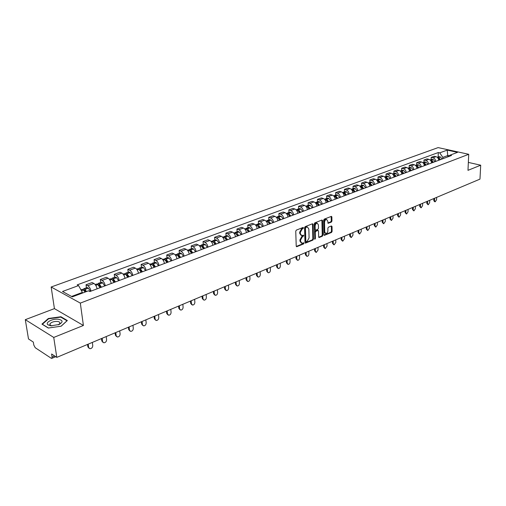 <?xml version="1.0" encoding="UTF-8"?>
<svg xmlns="http://www.w3.org/2000/svg" width="506" height="506" viewBox="0 0 506 506"><rect width="100%" height="100%" fill="white"/><g stroke="black" fill="none" stroke-linecap="round" stroke-linejoin="round"><path stroke-width="0.76" d="M303.537 227.871L303.081 227.46L296.352 230.11L295.744 231.198L296.225 246.131L296.661 246.738L303.562 243.955L303.979 243.203L303.682 242.779L301.962 243.278L300.583 241.349L300.545 240.116L302.474 236.663L303.758 235.562L303.455 235.138L301.753 235.625L300.349 233.664L300.311 232.425L302.246 228.965L303.537 227.871M301.133 235.41L299.704 233.443L299.666 232.203L301.608 228.75L302.468 228.408L302.879 227.542M296.295 246.447L302.917 243.728L303.334 242.886M301.348 243.063L299.944 241.122L299.906 239.888L301.835 236.441L302.696 236.093L303.107 235.239M331.36 222.071L331.942 221.027L331.873 216.947L331.462 216.34L324.238 219.136L323.65 220.192L323.935 234.765L324.346 235.36L331.525 232.456L332.1 231.419L332.025 226.536L331.424 225.967L328.438 227.175L327.863 228.219L327.907 230.654C327.736 232.387 327.04 233.348 325.82 233.544L324.725 231.95L324.542 222.362C324.707 220.629 325.396 219.661 326.617 219.465L327.736 221.09L328.179 223.298L331.36 222.071L330.722 221.862L331.297 220.818L331.164 216.41M83.401 325.472L54.42 308.622L25.3 319.672L53.744 337.439L83.401 325.472L80.321 303.1L468.727 154.298L467.98 170.339L480.7 165.203L479.973 179.124L56.792 357.381L51.606 354.004L52.08 357.053L54.642 355.977M53.744 337.439L56.792 357.381M313.132 224.341L312.493 223.76L305.169 226.644L304.561 227.719L304.985 242.538L305.409 243.139L312.898 240.116L313.486 239.053L313.132 224.341L312.417 223.791M314.802 222.849L321.98 220.028L322.6 220.603L322.891 235.195L322.309 236.245L319.065 237.529L318.654 236.934L318.521 231.021L318.103 230.413L315.858 231.274L315.27 232.33L315.415 238.509L314.852 239.275L314.207 223.918L314.802 222.849M25.3 319.672L28.494 338.944L33.326 342.094L33.82 345.086L35.237 347.73L51.226 358.254L51.751 358.381L52.08 357.053M54.42 308.622L51.163 287.003L438.12 147.6L468.727 154.298M480.7 165.203L468.347 162.407M97.101 288.831C96.501 286.232 95.432 284.442 93.895 283.455L87.804 285.713C89.334 286.706 90.41 288.509 91.017 291.121M87.804 285.713L86.026 284.783L86.431 287.769M93.895 283.455L92.117 282.538L86.026 284.783M100.688 282.468L100.308 279.508L102.098 280.413C103.641 281.387 104.71 283.164 105.299 285.751M111.231 283.518C110.65 280.944 109.587 279.173 108.044 278.211L106.247 277.32L100.308 279.508M114.596 277.294L114.248 274.366L116.045 275.245C117.601 276.194 118.657 277.952 119.233 280.507M125.02 278.325C124.457 275.783 123.401 274.037 121.845 273.095L120.042 272.228L114.248 274.366M128.17 272.247L127.847 269.344L129.656 270.204C131.218 271.134 132.275 272.86 132.825 275.39M138.48 273.265C137.936 270.748 136.879 269.028 135.317 268.104L133.502 267.257L127.847 269.344M141.427 267.313L141.117 264.448L142.945 265.277C144.507 266.188 145.557 267.895 146.095 270.4M151.617 268.319C151.085 265.827 150.035 264.132 148.467 263.234L146.645 262.405L141.117 264.448M154.368 262.5L154.083 259.66L155.918 260.47C157.486 261.362 158.536 263.044 159.055 265.524M164.444 263.493C163.931 261.026 162.888 259.35 161.313 258.471L159.479 257.668L154.083 259.66M167.012 257.801L166.746 254.986L168.587 255.777C170.161 256.65 171.205 258.307 171.711 260.761M176.98 258.781C176.48 256.34 175.437 254.682 173.862 253.822L172.015 253.038L166.746 254.986M179.364 253.209L179.118 250.419L180.965 251.191C182.546 252.039 183.583 253.683 184.076 256.106M189.219 254.17C188.738 251.754 187.701 250.122 186.119 249.281L184.266 248.516L179.118 250.419M191.432 248.718L191.211 245.954L193.064 246.707C194.652 247.542 195.683 249.161 196.157 251.564M201.186 249.667C200.718 247.276 199.687 245.669 198.099 244.841L196.239 244.094L191.211 245.954M203.235 244.328L203.026 241.59L204.886 242.323C206.48 243.139 207.504 244.74 207.966 247.118M212.887 245.271C212.425 242.899 211.4 241.311 209.813 240.502L207.947 239.774L203.026 241.59M214.778 240.04L214.582 237.327L216.448 238.041C218.042 238.838 219.066 240.42 219.515 242.772M224.322 240.964C223.88 238.617 222.855 237.048 221.261 236.258L219.395 235.549L214.582 237.327M226.062 235.84L225.885 233.152L227.757 233.854C229.351 234.632 230.369 236.194 230.806 238.522M235.511 236.757C235.075 234.43 234.063 232.88 232.469 232.109L230.597 231.413L225.885 233.152M237.105 231.735L236.947 229.066L238.819 229.756C240.413 230.521 241.425 232.058 241.849 234.367M246.454 232.633C246.036 230.338 245.024 228.807 243.424 228.048L241.552 227.371L236.947 229.066M247.908 227.719L247.763 225.075L249.641 225.739C251.242 226.492 252.247 228.016 252.658 230.3M257.162 228.604C256.757 226.327 255.751 224.816 254.151 224.069L252.273 223.412L247.763 225.075M258.484 223.785L258.357 221.166L260.236 221.818C261.836 222.551 262.835 224.057 263.234 226.321M267.642 224.664C267.25 222.406 266.251 220.913 264.651 220.18L262.766 219.534L258.357 221.166M268.838 219.933L268.724 217.34L270.602 217.972C272.203 218.7 273.202 220.18 273.588 222.425M277.908 220.799C277.522 218.567 276.529 217.093 274.922 216.372L273.044 215.739L268.724 217.34M278.977 216.163L278.876 213.589L280.754 214.215C282.361 214.923 283.347 216.391 283.727 218.611M287.952 217.023C287.579 214.81 286.592 213.349 284.992 212.646L283.107 212.027L278.876 213.589M288.907 212.469L288.818 209.92L290.703 210.528C292.304 211.223 293.284 212.672 293.657 214.873M297.794 213.317C297.427 211.122 296.446 209.68 294.846 208.991L292.961 208.39L288.818 209.92M298.635 208.851L298.553 206.321L300.444 206.916C302.044 207.599 303.024 209.035 303.379 211.217M307.433 209.693C307.079 207.517 306.105 206.094 304.504 205.417L302.62 204.822L298.553 206.321M308.167 205.309L308.097 202.798L309.982 203.38C311.582 204.051 312.556 205.468 312.91 207.631M316.882 206.138C316.535 203.981 315.561 202.571 313.967 201.907L312.075 201.331L308.097 202.798M317.509 201.837L317.452 199.345L319.337 199.914C320.937 200.572 321.905 201.976 322.246 204.12M326.142 202.653C325.801 200.515 324.833 199.124 323.239 198.472L321.354 197.909L317.452 199.345M326.661 198.428L326.617 195.961L328.502 196.518C330.102 197.163 331.063 198.548 331.398 200.673M335.212 199.237C334.89 197.125 333.922 195.746 332.328 195.101L330.443 194.551L326.617 195.961M335.642 195.088L335.604 192.647L337.489 193.191C339.09 193.823 340.045 195.196 340.367 197.296M344.112 195.892C343.795 193.792 342.834 192.432 341.24 191.799L339.355 191.262L335.604 192.647M344.441 191.818L344.422 189.389L346.3 189.927C347.9 190.547 348.849 191.9 349.165 193.988M352.834 192.609C352.524 190.528 351.575 189.181 349.981 188.561L348.096 188.036L344.422 189.389M353.074 188.605L353.062 186.202L354.946 186.72C356.54 187.334 357.489 188.675 357.793 190.743M361.392 189.389C361.088 187.328 360.145 185.993 358.552 185.386L356.673 184.867L353.062 186.202M361.55 185.455L361.543 183.071L363.422 183.583C365.016 184.184 365.958 185.506 366.255 187.562M369.785 186.227C369.494 184.184 368.551 182.868 366.964 182.268L365.079 181.762L361.543 183.071M369.861 182.369L369.861 179.997L371.739 180.497C373.327 181.091 374.269 182.4 374.56 184.437M378.02 183.128C377.735 181.104 376.799 179.801 375.212 179.213L373.333 178.719L369.861 179.997M378.014 179.333L378.026 176.986L379.905 177.473C381.486 178.055 382.422 179.352 382.707 181.369M386.103 180.092C385.825 178.08 384.895 176.79 383.308 176.214L381.435 175.727L378.026 176.986M386.021 176.354L386.04 174.026L387.912 174.507C389.493 175.076 390.423 176.36 390.702 178.359M394.041 177.106C393.769 175.114 392.839 173.836 391.258 173.267L389.386 172.793L386.04 174.026M393.877 173.431L393.908 171.123L395.774 171.591C397.355 172.154 398.279 173.425 398.551 175.405M401.827 174.172C401.562 172.198 400.638 170.933 399.057 170.377L397.191 169.908L393.908 171.123M401.593 170.566L401.631 168.27L403.497 168.732C405.072 169.282 405.995 170.541 406.255 172.508M409.474 171.3C409.215 169.339 408.298 168.087 406.723 167.537L404.857 167.081L401.631 168.27M409.171 167.745L409.215 165.468L411.081 165.924C412.649 166.468 413.566 167.714 413.819 169.662M416.982 168.473C416.729 166.531 415.818 165.291 414.243 164.747L412.384 164.305L409.215 165.468M416.609 164.981L416.666 162.723L418.525 163.166C420.094 163.697 421.005 164.931 421.251 166.866M424.357 165.696C424.11 163.767 423.206 162.54 421.631 162.009L419.771 161.572L416.666 162.723M423.92 162.262L423.977 160.022L425.837 160.453C427.406 160.978 428.31 162.198 428.55 164.121M431.599 162.97C431.359 161.06 430.461 159.845 428.892 159.32L427.039 158.89L423.977 160.022M431.106 159.592L431.169 157.366L433.022 157.79C434.584 158.308 435.489 159.516 435.723 161.42M438.715 160.294C438.487 158.397 437.589 157.189 436.027 156.677L434.173 156.259L431.169 157.366M82.459 293.063L82.37 292.411L71.561 296.459M449.347 155.785L447.949 155.469L442.832 157.385L439.733 152.856L447.209 150.105L457.494 152.363L450.043 155.159L451.497 155.481L89.872 291.551L88.468 290.811L72.314 296.87L62.51 291.481L78.569 285.58L82.37 292.411M439.733 152.856L438.304 152.534L77.209 284.859L78.569 285.58M80.321 303.1L51.163 287.003M60.91 316.743L48.342 318.502L41.935 324.112L48.298 328.033L61.144 326.206L67.349 320.532L60.91 316.743L60.986 317.249M447.899 156.841L447.209 150.105M442.832 157.385L442.782 158.764M438.158 156.968L438.304 152.534M450.043 155.159L448.392 156.651M48.412 318.951L48.342 318.502M305.048 242.855L312.259 239.895L312.847 238.832L312.487 224.126M305.883 227.529L305.466 228.282L305.826 241.286L306.13 241.704L307.18 241.311L309.084 237.89L308.85 229.028L307.458 227.061L305.245 227.314L304.821 228.067L305.466 228.282M305.997 241.659L305.188 241.058L304.821 228.067M307.408 227.042L306.149 226.954L306.794 227.175M305.245 227.314L306.149 226.954M318.71 237.244L321.664 236.03L322.246 234.98L321.886 220.066M317.635 230.262L315.219 231.052L314.624 232.115L314.776 238.288L315.415 238.509M314.561 238.876L314.776 238.288M318.388 224.847L317.243 223.209C315.991 223.405 315.289 224.386 315.124 226.144L315.206 229.56L315.833 230.129L317.869 229.313L318.464 228.25L318.388 224.847M317.072 223.152L316.598 223.001C315.346 223.197 314.643 224.171 314.479 225.929L315.124 226.144M315.447 230.103L314.561 229.345L314.479 225.929M327.831 223.013L330.722 221.862M326.427 219.402L325.972 219.256C324.751 219.452 324.061 220.42 323.897 222.153L324.542 222.362M325.358 233.392L324.08 231.735L323.897 222.153M323.992 235.075L330.886 232.241L331.462 231.204L331.322 226.011M83.945 290.507L84.211 290.083L84.774 290.349L85.881 291.779M89.012 348.223L87.88 346.869L89.923 348.71C91.706 348.552 92.655 347.508 92.762 345.56L92.339 342.41M86.526 291.538L84.894 289.324L83.73 288.774L83.18 289.666M90.485 291.323L88.373 288.148L87.051 287.534M82.168 289.35L83.401 289.881L85.033 292.101M87.88 346.869L87.544 344.428M88.62 347.318L88.183 344.156M51.005 325.832L59.145 324.479C63.263 321.993 63.003 320.247 58.367 319.242C52.504 318.445 44.673 322.645 48.032 324.865L51.005 325.832M58.298 324.839L59.809 323.517C60.239 322.417 59.43 321.721 57.393 321.43C53.87 321.329 51.391 322.139 49.955 323.859L50.322 325.288L51.985 325.896M48.456 328.008L42.365 324.257L48.57 318.818L60.745 317.11L66.988 320.779L61.036 326.218M98.297 285.074L98.556 284.726L99.125 284.986L100.833 287.427M102.952 342.334L101.807 340.968L103.838 342.796C105.564 342.638 106.488 341.607 106.602 339.69L106.203 336.566M101.453 287.193L99.258 283.967L98.088 283.436L97.531 284.258M104.761 285.953L102.648 282.822L101.32 282.228M96.557 283.999L97.886 284.6L99.998 287.743M101.807 340.968L101.491 338.552M102.554 341.411L102.149 338.274M112.307 279.78L113.123 279.755L114.83 282.165M116.563 336.579L115.406 335.212L117.417 337.021C119.1 336.863 119.992 335.845 120.105 333.966L119.732 330.867M115.463 281.924L113.268 278.743L112.092 278.224L111.529 278.989M118.689 280.71L116.5 277.541L115.248 277.054M110.599 278.781L111.934 279.363L114.04 282.462M115.406 335.212L115.115 332.815M116.159 335.642L115.779 332.537M125.981 274.631L126.791 274.657L128.492 277.022M129.846 330.956L128.688 329.589L130.674 331.386C132.313 331.228 133.186 330.222 133.299 328.369L132.951 325.301M129.131 276.782L126.943 273.651L125.754 273.145L125.191 273.86M132.281 275.599L130.181 272.563L128.834 272M124.299 273.689L125.64 274.252L127.746 277.307M128.688 329.589L128.41 327.211M129.441 330.007L129.087 326.927M139.34 269.603L140.124 269.673L141.819 272.007M142.825 325.466L141.655 324.099L143.628 325.877C145.216 325.719 146.07 324.725 146.183 322.904L145.861 319.862M142.471 271.76L140.288 268.673L139.093 268.18L138.53 268.85M145.545 270.602L143.451 267.611L142.097 267.067M137.67 268.711L138.935 269.179L141.117 272.272M141.655 324.099L141.402 321.74M142.414 324.504L142.085 321.455M152.382 264.708L153.147 264.809L154.842 267.111M155.5 320.096L154.33 318.729L156.284 320.494C157.828 320.336 158.656 319.356 158.776 317.566L158.473 314.549M155.494 266.864L153.318 263.816L152.116 263.341L151.56 263.968M158.498 265.732L156.411 262.785L155.045 262.247M150.725 263.86L152.085 264.398L154.172 267.358M154.33 318.729L154.09 316.395M155.095 319.128L154.785 316.105M165.12 259.926L165.867 260.059L167.556 262.323M167.891 314.852L166.714 313.486L167.48 313.872L168.65 315.238C170.149 315.08 170.958 314.112 171.079 312.347L170.8 309.356M168.213 262.076L166.044 259.072L164.842 258.61L164.286 259.198M171.148 260.969L169.067 258.06L167.701 257.548M163.476 259.116L164.754 259.553L166.923 262.563M166.714 313.486L166.493 311.171M167.48 313.872L167.195 310.88M177.574 255.264L178.289 255.416L179.972 257.649M180.01 309.742L178.82 308.356L180.737 310.096C182.192 309.938 182.982 308.983 183.109 307.243L182.849 304.283M180.642 257.402L178.479 254.436L177.271 253.987L176.714 254.543M183.507 256.321L181.35 253.367L180.06 252.949M175.93 254.486L177.22 254.91L179.383 257.877M178.82 308.356L178.612 306.067M179.592 308.736L179.32 305.769M189.744 250.71L190.515 250.957L192.109 253.082M191.863 304.738L190.654 303.347L191.426 303.714L192.558 305.074C193.975 304.909 194.747 303.973 194.867 302.253L194.627 299.318M192.786 252.829L190.629 249.907L189.415 249.471L188.864 250.002M195.588 251.773L193.52 248.946L192.141 248.459M188.105 249.958L189.484 250.451L191.553 253.291M190.654 303.347L190.465 301.076M191.426 303.714L191.179 300.773M201.641 246.264L202.381 246.523L203.975 248.623M203.456 299.849L202.236 298.445L204.114 300.153C205.493 299.995 206.246 299.065 206.372 297.376L206.151 294.467M204.658 248.364L202.508 245.486L201.287 245.056L200.743 245.555M207.397 247.333L205.335 244.543L203.95 244.063M200.003 245.53L201.388 246.011L203.45 248.819M202.236 298.445L202.058 296.193M203.007 298.806L202.779 295.883M213.279 241.919L215.569 244.259M214.797 295.061L213.557 293.651L214.335 293.999L215.423 295.346C216.764 295.188 217.498 294.271 217.631 292.601L217.422 289.717M216.258 244L214.12 241.153L212.893 240.736L212.356 241.217M218.94 242.988L216.884 240.236L215.493 239.768M211.635 241.204L213.026 241.672L215.082 244.442M213.557 293.651L213.393 291.412M214.335 293.999L214.127 291.108M224.658 237.668L226.916 239.989M225.885 290.374L224.639 288.958L225.417 289.299L226.486 290.64C227.789 290.482 228.51 289.577 228.642 287.933L228.453 285.074M227.605 239.73L225.474 236.922L224.247 236.517L223.715 236.972M230.224 238.743L228.181 236.024L226.789 235.568M223.013 236.972L224.405 237.428L226.454 240.16M224.639 288.958L224.493 286.744M225.417 289.299L225.227 286.434M235.796 233.519L238.01 235.815M236.745 285.789L235.486 284.366L236.264 284.701L237.308 286.035C238.585 285.871 239.287 284.979 239.42 283.36L239.249 280.526M238.705 235.549L236.58 232.785L235.353 232.387L234.828 232.823M241.267 234.588L239.148 231.824L237.833 231.463M234.145 232.836L235.454 233.203L237.58 235.973M235.486 284.366L235.347 282.165M236.264 284.701L236.093 281.855M246.694 229.458L248.863 231.729M247.371 281.298L246.106 279.869L246.884 280.197L247.908 281.526C249.148 281.368 249.837 280.482 249.977 278.882L249.819 276.074M249.566 231.463L247.453 228.731L246.213 228.345L245.701 228.763M252.077 230.521L250.046 227.871L248.642 227.441M245.03 228.788L246.346 229.142L248.465 231.881M246.106 279.869L245.979 277.686M246.884 280.197L246.726 277.377M257.358 225.493L259.489 227.732M257.769 276.896L256.498 275.466L257.282 275.783L258.288 277.111C259.496 276.953 260.173 276.08 260.305 274.505L260.166 271.716M260.198 227.466L258.085 224.765L256.852 224.392L256.34 224.79M262.652 226.543L260.628 223.924L259.224 223.507M255.688 224.822L257.092 225.246L259.116 227.871M256.498 275.466L256.39 273.303M257.282 275.783L257.137 272.987M267.807 221.609L269.888 223.816M267.959 272.589L266.681 271.153L268.452 272.785C269.628 272.626 270.293 271.766 270.425 270.21L270.305 267.446M270.596 223.551L268.496 220.888L267.263 220.521L266.757 220.907M273 222.646L270.988 220.066L269.584 219.655M266.124 220.945L267.44 221.28L269.54 223.949M266.681 271.153L266.58 269.009M267.465 271.469L267.339 268.692M278.034 217.808L280.071 219.99M277.939 268.363L276.655 266.928L277.44 267.238L278.408 268.553C279.559 268.389 280.204 267.541 280.343 266.004L280.229 263.259M280.786 219.718L278.692 217.087L277.452 216.732L276.953 217.099M283.139 218.832L281.134 216.283L279.723 215.885M276.339 217.144L277.743 217.542L279.748 220.11M276.655 266.928L276.567 264.802M277.44 267.238L277.326 264.486M279.888 220.053L279.875 219.655M288.053 214.089L290.046 216.233M287.712 264.227L286.428 262.791L287.212 263.088L288.161 264.398C289.287 264.24 289.919 263.405 290.058 261.887L289.963 259.161M290.76 215.967L288.673 213.368L287.433 213.02L286.946 213.374M293.063 215.101L291.064 212.577L289.66 212.191M286.339 213.424L287.661 213.741L289.748 216.347M286.428 262.791L286.352 260.685M287.212 263.088L287.111 260.362M289.805 216.328L289.786 215.809M297.87 210.452L299.811 212.558M297.294 260.173L296.004 258.737L296.794 259.028L297.718 260.331C298.818 260.173 299.438 259.344 299.577 257.845L299.495 255.144M300.532 212.292L298.451 209.718L297.212 209.383L296.731 209.724M302.784 211.438L300.716 208.877L299.388 208.573M296.136 209.781L297.547 210.161L299.539 212.665M296.004 258.737L295.94 256.643M306.832 226.852L307.458 227.061M296.794 259.028L296.706 256.321M299.514 212.615L299.495 212.052M307.496 206.891L309.381 208.959M306.68 256.194L305.396 254.758L306.181 255.049L307.091 256.346C308.16 256.188 308.768 255.372 308.913 253.885L308.837 251.21M310.102 208.687L308.034 206.151L306.794 205.815L306.313 206.151M312.316 207.852L310.248 205.322L308.926 205.025M305.82 206.182L307.148 206.581L309.128 209.054M305.396 254.758L305.333 252.69M306.181 255.049L306.105 252.361M309.021 208.864L309.008 208.377M316.933 203.406L318.761 205.43M315.889 252.298L314.599 250.862L315.383 251.14L316.275 252.437L318.059 250.008L318.002 247.352M319.482 205.158L317.426 202.653L316.18 202.324L315.712 202.647M321.652 204.342L319.678 201.907L318.268 201.552M315.232 202.678L316.554 203.077L318.527 205.518M314.599 250.862L314.549 248.807M315.383 251.14L315.32 248.484M318.344 205.196L318.337 204.785M326.187 199.996L327.951 201.97M324.909 248.471L323.625 247.042L324.409 247.314L325.282 248.604L327.034 246.201L326.99 243.569M328.672 201.698L326.623 199.219L324.922 199.212M330.797 200.901L328.755 198.428L327.426 198.143M324.51 199.237L325.775 199.636L327.743 202.052M323.625 247.042L323.581 244.999M324.409 247.314L324.359 244.676M327.483 201.609L327.483 201.261M335.276 196.67L336.958 198.58M333.764 244.721L332.474 243.291L333.258 243.563L334.118 244.841L335.839 242.469L335.801 239.857M337.685 198.308L335.649 195.86L333.947 195.847M339.773 197.523L337.818 195.145L336.408 194.804M333.606 195.86L334.814 196.265L336.768 198.656M332.474 243.291L332.442 241.267M333.258 243.563L333.22 240.945M344.219 193.437L345.794 195.259M342.442 241.039L341.158 239.616L341.942 239.882L342.783 241.153L344.466 238.807L344.441 236.213M346.521 194.981L344.491 192.558L342.802 192.552M348.564 194.215L346.623 191.863L345.212 191.534M342.524 192.558L343.675 192.963L345.623 195.322M341.158 239.616L341.133 237.605M341.942 239.882L341.911 237.282M353.011 190.294L354.459 191.995M350.962 237.428L349.678 236.011L350.456 236.264L351.284 237.535L352.941 235.214L352.922 232.64M355.187 191.723L353.169 189.326L351.48 189.314M357.192 190.971L355.256 188.643L353.852 188.321M351.272 189.314L352.366 189.718L354.308 192.052M349.678 236.011L349.659 234.019M350.456 236.264L350.443 233.69M361.638 187.214L362.96 188.801M359.317 233.886L358.033 232.469L358.817 232.722L359.627 233.987L361.252 231.691L361.246 229.136M363.688 188.523L361.676 186.157L360 186.145M365.655 187.783L363.725 185.487L362.321 185.171M359.855 186.138L360.892 186.543L362.827 188.852M358.033 232.469L358.027 230.489M358.817 232.722L358.811 230.16M370.107 184.203L371.296 185.664M367.52 230.407L366.236 228.997L367.021 229.243L367.818 230.502L369.412 228.231L369.418 225.695M372.03 185.386L370.025 183.045L368.355 183.027M373.959 184.658L372.036 182.388L370.632 182.078M368.273 183.027L369.26 183.425L371.183 185.702M366.236 228.997L366.243 227.03M367.021 229.243L367.021 226.701M378.418 181.256L379.481 182.584M375.566 226.992L374.295 225.581L375.072 225.828L375.85 227.08L377.419 224.828L377.438 222.317M380.215 182.305L378.216 179.991L376.553 179.978M382.106 181.597L380.196 179.345L378.792 179.042M376.54 179.972L377.463 180.364L379.38 182.622M374.295 225.581L374.301 223.639M375.072 225.828L375.085 223.304M386.584 178.371L387.507 179.56M383.472 223.639L382.201 222.235L382.979 222.476L383.744 223.722L385.287 221.495L385.306 218.997M388.241 179.282L386.255 176.992L384.623 176.955M390.101 178.586L388.197 176.36L386.799 176.069M384.655 176.98L385.521 177.359L387.425 179.592M382.201 222.235L382.213 220.3M382.979 222.476L383.004 219.971M394.604 175.557L395.388 176.594M391.233 220.344L389.968 218.946L390.746 219.18L391.492 220.42L393.01 218.219L393.042 215.746M396.122 176.322L394.149 174.051L392.555 173.988M397.95 175.633L396.053 173.431L394.655 173.141M392.618 174.045L395.325 176.619M389.968 218.946L389.987 217.03M390.746 219.18L390.777 216.695M402.485 172.805L403.13 173.685M398.854 217.112L397.596 215.714L398.374 215.948L399.107 217.182L400.594 215.006L400.632 212.545M403.864 173.406L401.897 171.167L400.341 171.079M405.654 172.736L403.769 170.554L402.371 170.275M400.442 171.167L403.08 173.703M397.596 215.714L397.621 213.81M398.374 215.948L398.412 213.481M410.233 170.124L410.727 170.826M406.343 213.93L405.085 212.545L405.863 212.767L406.577 214L408.045 211.843L408.095 209.402M411.46 170.547L409.506 168.327L407.988 168.22M413.219 169.889L411.346 167.733L409.949 167.454M408.121 168.34L410.689 170.838M405.085 212.545L405.116 210.654M405.863 212.767L405.907 210.325M417.855 167.524L416.04 165.981M413.699 210.806L412.447 209.427L413.219 209.648L413.927 210.875L415.369 208.738L415.42 206.315M418.924 167.739L416.976 165.544L415.502 165.418M420.65 167.088L418.785 164.956L417.393 164.69M415.666 165.563L416.299 165.886M412.447 209.427L412.485 207.555M413.219 209.648L413.275 207.22M425.356 165.007L423.421 163.229M420.922 207.738L419.676 206.366L420.454 206.581L421.144 207.802L422.561 205.689L422.624 203.279M426.254 164.981L424.313 162.812L422.883 162.66M427.95 164.342L426.014 162.173L424.705 161.971M423.079 162.843L423.648 163.147M419.676 206.366L419.721 204.506M420.454 206.581L420.511 204.171M428.025 204.728L426.786 203.355L427.557 203.57L428.234 204.785L429.632 202.691L429.702 200.3M433.459 162.274L431.605 160.181L430.132 159.959M435.122 161.648L433.275 159.554L431.884 159.301M430.366 160.174L432.725 162.546M426.786 203.355L426.836 201.508M427.557 203.57L427.627 201.173M435.002 201.761L434.433 201.603L433.768 200.395L434.54 200.604L435.204 201.812L436.577 199.743L436.659 197.372M440.53 159.611L438.689 157.537L437.254 157.303M442.168 158.992L440.328 156.923L438.942 156.677M437.526 157.556L439.809 159.883M433.768 200.395L433.825 198.561M434.54 200.604L434.616 198.232M428.892 159.32L425.837 160.453M421.631 162.009L418.525 163.166M414.243 164.747L411.081 165.924M406.723 167.537L403.497 168.732M399.057 170.377L395.774 171.591M391.258 173.267L387.912 174.507M383.308 176.214L379.905 177.473M375.212 179.213L371.739 180.497M366.964 182.268L363.422 183.583M358.552 185.386L354.946 186.72M349.981 188.561L346.3 189.927M341.24 191.799L337.489 193.191M332.328 195.101L328.502 196.518M323.239 198.472L319.337 199.914M313.967 201.907L309.982 203.38M304.504 205.417L300.444 206.916M294.846 208.991L290.703 210.528M284.992 212.646L280.754 214.215M274.922 216.372L270.602 217.972M264.651 220.18L260.236 221.818M254.151 224.069L249.641 225.739M243.424 228.048L238.819 229.756M232.469 232.109L227.757 233.854M221.261 236.258L216.448 238.041M209.813 240.502L204.886 242.323M198.099 244.841L193.064 246.707M186.119 249.281L180.965 251.191M173.862 253.822L168.587 255.777M161.313 258.471L155.918 260.47M148.467 263.234L142.945 265.277M135.317 268.104L129.656 270.204M121.845 273.095L116.045 275.245M108.044 278.211L102.098 280.413M436.027 156.677L433.022 157.79M301.608 228.75L302.246 228.965M299.666 232.203L300.311 232.425M299.704 233.443L300.349 233.664M302.696 236.093L303.341 236.315M301.835 236.441L302.474 236.663M299.906 239.888L300.545 240.116M299.944 241.122L300.583 241.349M302.917 243.728L303.562 243.955M296.314 246.492L296.889 246.7M302.468 228.408L303.113 228.623M312.847 238.832L313.486 239.053M312.259 239.895L312.898 240.116M305.074 242.905L305.63 243.101M305.188 241.058L305.826 241.286M321.955 220.395L322.6 220.603M322.246 234.98L322.891 235.195M321.664 236.03L322.309 236.245M318.748 237.314L319.273 237.491M317.256 230.236L317.894 230.451M315.219 231.052L315.858 231.274M314.624 232.115L315.27 232.33M314.561 229.345L315.206 229.56M327.875 223.102L328.375 223.26M324.08 231.735L324.725 231.95M331.386 226.327L332.025 226.536M331.462 231.204L332.1 231.419M330.886 232.241L331.525 232.456M324.03 235.151L324.548 235.328M331.234 216.745L331.873 216.947M331.297 220.818L331.942 221.027M88.284 288.059L84.894 289.324M83.401 289.881L81.377 290.634M83.484 289.97L81.434 290.735M88.373 288.148L84.976 289.413M84.964 290.558L84.198 290.842M102.566 282.734L99.258 283.967M97.797 284.511L95.704 285.289M97.886 284.6L95.767 285.39M102.648 282.822L99.34 284.056M99.315 285.194L98.6 285.46M116.5 277.541L113.268 278.743M111.845 279.274L109.859 280.014M111.934 279.363L109.922 280.115M116.582 277.63L113.35 278.838M113.319 279.957L112.648 280.21M130.093 272.475L126.943 273.651M125.551 274.163L123.66 274.872M125.64 274.252L123.723 274.967M130.181 272.563L127.025 273.74M126.981 274.853L126.355 275.087M143.362 267.529L140.288 268.673M138.935 269.179L137.139 269.85M139.017 269.268L137.202 269.945M143.451 267.611L140.371 268.762M140.314 269.869L139.738 270.084M156.322 262.696L153.318 263.816M151.996 264.309L150.288 264.948M152.085 264.398L150.352 265.043M156.411 262.785L153.407 263.904M153.337 264.999L152.799 265.201M168.979 257.978L166.044 259.072M164.754 259.553L163.134 260.16M164.842 259.641L163.198 260.248M169.067 258.06L166.132 259.154M166.057 260.242L165.557 260.432M181.35 253.367L178.479 254.436M177.22 254.91L175.683 255.479M177.302 254.992L175.746 255.574M181.433 253.449L178.567 254.518M178.479 255.6L178.017 255.77M193.431 248.863L190.629 249.907M189.396 250.369L187.941 250.913M189.484 250.451L188.004 251.001M193.52 248.946L190.718 249.989M190.623 251.058L190.199 251.223M205.246 244.461L202.508 245.486M201.299 245.935L199.921 246.447M201.388 246.011L199.984 246.536M205.335 244.543L202.59 245.562M202.489 246.624L202.103 246.77M216.796 240.154L214.12 241.153M212.937 241.596L211.635 242.083M213.026 241.672L211.698 242.172M216.884 240.236L214.202 241.235M214.095 242.285L213.741 242.418M228.092 235.948L225.474 236.922M224.322 237.352L223.089 237.814M224.405 237.428L223.146 237.902M228.181 236.024L225.562 236.998M225.442 238.048L225.119 238.168M239.148 231.824L236.58 232.785M235.454 233.203L234.291 233.639M235.537 233.279L234.348 233.721M239.23 231.9L236.669 232.861M249.958 227.795L247.453 228.731M246.346 229.142L245.246 229.553M246.428 229.218L245.302 229.635M250.046 227.871L247.535 228.807M260.539 223.854L258.085 224.765M257.004 225.17L255.966 225.556M257.092 225.246L256.03 225.638M260.628 223.924L258.174 224.841M270.9 219.99L268.496 220.888M267.44 221.28L266.466 221.647M267.522 221.356L266.523 221.729M270.988 220.066L268.585 220.958M281.045 216.207L278.692 217.087M277.655 217.472L276.738 217.814M277.743 217.542L276.795 217.896M281.134 216.283L278.774 217.156M290.982 212.507L288.673 213.368M287.661 213.741L286.801 214.063M287.743 213.817L286.858 214.146M291.064 212.577L288.762 213.437M300.716 208.877L298.451 209.718M297.458 210.091L296.649 210.395M297.547 210.161L296.712 210.471M300.798 208.946L298.54 209.788M310.248 205.322L308.034 206.151M307.06 206.511L306.307 206.796M307.148 206.581L306.364 206.872M310.33 205.392L308.116 206.22M319.596 201.843L317.426 202.653M316.471 203.007L315.763 203.267M316.554 203.077L315.82 203.349M319.678 201.907L317.509 202.716M328.755 198.428L326.623 199.219M325.693 199.566L325.029 199.813M325.775 199.636L325.092 199.889M328.837 198.497L326.712 199.288M337.73 195.082L335.649 195.86M334.732 196.201L334.118 196.429M334.814 196.265L334.175 196.505M337.818 195.145L335.731 195.923M346.534 191.799L344.491 192.558M343.593 192.894L343.024 193.109M343.675 192.963L343.081 193.184M346.623 191.863L344.573 192.628M355.174 188.58L353.169 189.326M352.284 189.655L351.759 189.851M352.366 189.718L351.815 189.927M355.256 188.643L353.251 189.389M363.643 185.424L361.676 186.157M360.81 186.48L360.329 186.657M360.892 186.543L360.386 186.733M363.725 185.487L361.758 186.221M371.954 182.324L370.025 183.045M369.178 183.362L368.735 183.526M369.26 183.425L368.792 183.596M372.036 182.388L370.107 183.109M380.114 179.282L378.216 179.991M377.381 180.3L376.983 180.452M377.463 180.364L377.033 180.522M380.196 179.345L378.298 180.054M388.115 176.303L386.255 176.992M385.439 177.296L385.072 177.435M385.521 177.359L385.129 177.505M388.197 176.36L386.337 177.056M395.97 173.375L394.149 174.051M393.345 174.355L393.017 174.475M393.428 174.412L393.067 174.545M396.053 173.431L394.231 174.115M403.687 170.497L401.897 171.167M401.188 171.521L400.866 171.642M403.769 170.554L401.979 171.224M411.264 167.676L409.506 168.327M411.346 167.733L409.582 168.39M418.702 164.899L416.976 165.544M418.785 164.956L417.058 165.601M426.014 162.173L424.313 162.812M426.096 162.236L424.395 162.869M433.193 159.498L431.523 160.124M433.275 159.554L431.605 160.181M440.245 156.873L438.607 157.48M440.328 156.923L438.689 157.537M55.749 356.698L51.802 358.356M317.458 230.198L318.103 230.413M316.598 223.001L317.243 223.209M325.972 219.256L326.617 219.465M87.121 287.509L83.73 288.774M82.238 289.324L80.928 289.818M58.791 324.643L59.145 324.479M50.239 325.719L49.955 323.859M50.322 325.288L48.032 324.865M101.396 282.203L98.088 283.436M96.633 283.974L95.147 284.524M115.317 277.022L112.092 278.224M110.669 278.755L109.302 279.261M128.904 271.975L125.754 273.145M124.368 273.657L123.11 274.125M142.167 267.041L139.093 268.18M137.74 268.686L136.582 269.116M155.121 262.222L152.116 263.341M150.794 263.828L149.738 264.227M167.777 257.516L164.842 258.61M163.552 259.091L162.584 259.445M180.136 252.918L177.271 253.987M176.006 254.455L175.133 254.784M192.217 248.427L189.415 249.471M188.181 249.926L187.391 250.223M204.026 244.037L201.287 245.056M200.079 245.505L199.377 245.764M215.575 239.743L212.893 240.736M211.717 241.179L211.091 241.413M226.865 235.543L224.247 236.517M223.095 236.947L222.539 237.15M237.915 231.432L235.353 232.387M234.221 232.804L233.747 232.981M248.724 227.415L246.213 228.345M245.113 228.756L244.702 228.908M259.306 223.481L256.852 224.392M255.77 224.79L255.429 224.917M269.666 219.623L267.263 220.521M279.805 215.853L277.452 216.732M289.742 212.159L287.433 213.02M299.47 208.542L297.212 209.383M309.008 204.993L306.794 205.815M318.35 201.521L316.18 202.324M327.508 198.112L325.383 198.902M336.49 194.772L334.403 195.55M345.294 191.502L343.251 192.261M353.934 188.289L351.929 189.035M362.404 185.139L360.436 185.866M370.715 182.046L368.785 182.767M378.874 179.01L376.976 179.719M386.881 176.037L385.022 176.727M394.737 173.115L392.915 173.792M402.453 170.244L400.663 170.908M410.031 167.423L408.272 168.081M417.475 164.659L415.749 165.298M424.787 161.939L423.086 162.571M431.972 159.27L430.302 159.89M439.025 156.645L437.386 157.252"/></g></svg>
